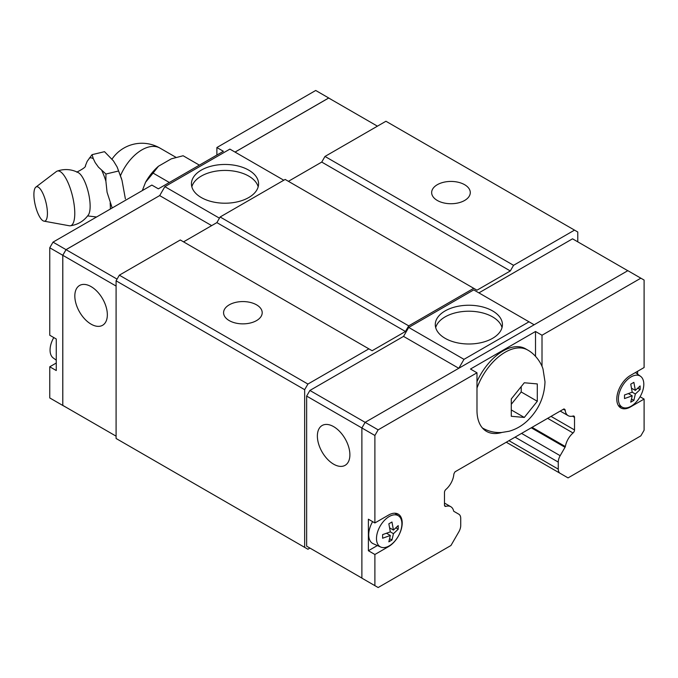 <?xml version="1.0" encoding="UTF-8"?>
<svg xmlns="http://www.w3.org/2000/svg" width="678" height="678" viewBox="0 0 678 678"><rect width="100%" height="100%" fill="white"/><g stroke="black" fill="none" stroke-linecap="round" stroke-linejoin="round"><path stroke-width="1.02" d="M44.002 221.155L69.326 225.766A28.129 8.789 -103.4 0 0 70.241 225.799C77.834 224.715 83.886 221.087 88.386 214.909A22.552 7.043 -103.4 0 0 90.14 206.222A22.552 7.043 -103.4 0 0 78.267 172.61C71.461 169.144 64.427 168.636 57.164 171.11A28.129 8.789 -103.4 0 0 56.359 171.551L35.858 187.12A17.662 5.517 -103.4 0 0 33.9 194.544A17.662 5.517 -103.4 0 0 44.002 221.155A17.662 5.517 -103.4 0 0 47.418 213.384A17.662 5.517 -103.4 0 0 43.231 194.213A17.662 5.517 -103.4 0 0 35.858 187.12M464.625 184.696A19.315 11.153 180 0 1 470.286 192.586A19.315 11.153 180 0 1 458.362 202.883A19.315 11.153 180 0 1 437.318 200.468A19.315 11.153 180 0 1 431.657 192.586A19.315 11.153 180 0 1 443.582 182.28A19.315 11.153 180 0 1 464.625 184.696M256.547 304.837A19.315 11.153 180 0 1 262.2 312.719A19.315 11.153 180 0 1 250.275 323.016A19.315 11.153 180 0 1 229.232 320.601A19.315 11.153 180 0 1 223.579 312.719A19.315 11.153 180 0 1 235.495 302.422A19.315 11.153 180 0 1 256.547 304.837M191.84 186.823A33.569 19.382 180 0 1 214.595 171.381A33.569 19.382 180 0 1 248.741 176.102A33.569 19.382 180 0 1 258.174 186.823M248.741 170.136A33.569 19.382 180 0 1 258.572 183.84A33.569 19.382 180 0 1 237.851 201.739A33.569 19.382 180 0 1 201.273 197.535A33.569 19.382 180 0 1 191.442 183.84A33.569 19.382 180 0 1 212.163 165.932A33.569 19.382 180 0 1 248.741 170.136M91.081 286.608A22.993 13.272 60 0 1 106.107 306.871A22.993 13.272 60 0 1 102.581 325.287A22.993 13.272 60 0 1 91.081 324.152A22.993 13.272 60 0 1 76.063 303.897A22.993 13.272 60 0 1 79.589 285.472A22.993 13.272 60 0 1 91.081 286.608M53.782 337.568A17.967 10.373 120 0 0 50.062 350.094A17.967 10.373 120 0 0 53.24 357.967L56.266 360.171M70.241 225.799A28.129 8.789 -103.4 0 0 74.775 213.384A28.129 8.789 -103.4 0 0 68.605 184.018A28.129 8.789 -103.4 0 0 57.164 171.11M85.411 165.703L87.208 161.296L92.047 154.66L93.335 158.737A33.358 10.424 -103.4 0 0 89.31 158.084M93.335 158.737L95.174 162.584L98.446 167.144L105.946 174.026L105.887 181.187A33.358 10.424 -103.4 0 0 101.861 170.619M105.887 181.187L107.073 192.264L112.184 207.977M110.353 209.036A33.358 10.424 -103.4 0 0 110.361 208.138A33.358 10.424 -103.4 0 0 110.15 202.883M435.691 327.601A33.569 19.382 180 0 1 458.447 312.168A33.569 19.382 180 0 1 492.592 316.889A33.569 19.382 180 0 1 502.017 327.601M445.124 338.322A33.569 19.382 180 0 1 435.284 324.618A33.569 19.382 180 0 1 456.006 306.719A33.569 19.382 180 0 1 492.592 310.914A33.569 19.382 180 0 1 502.423 324.618A33.569 19.382 180 0 1 481.702 342.526A33.569 19.382 180 0 1 445.124 338.322M333.635 464.184A22.993 13.272 60 0 1 318.609 443.929A22.993 13.272 60 0 1 322.135 425.504A22.993 13.272 60 0 1 333.635 426.64A22.993 13.272 60 0 1 348.653 446.904A22.993 13.272 60 0 1 345.127 465.32A22.993 13.272 60 0 1 333.635 464.184M537.298 401.266L524.297 417.445L511.288 416.284L511.288 398.944L524.297 382.765L537.298 383.926L537.298 401.266L521.204 391.969L521.204 386.85M368.391 550.739L368.391 519.204L374.892 522.958L388.545 515.077A19.315 11.153 -60 0 1 398.206 514.119A19.315 11.153 -60 0 1 402.207 522.958A19.315 11.153 -60 0 1 388.545 546.612L374.892 554.494L368.391 550.739L377.366 545.553M640.074 396.749L644.1 399.071L630.447 406.953A19.315 11.153 -60 0 1 620.785 407.91A19.315 11.153 -60 0 1 616.785 399.071A19.315 11.153 -60 0 1 630.447 375.417L644.1 367.535L644.1 280.056L640.846 278.183L542.01 335.246L542.01 366.442M618.387 398.893A17.967 10.373 -60 0 1 626.599 380.434A17.967 10.373 -60 0 1 640.617 376.349A17.967 10.373 -60 0 1 643.803 384.223A17.967 10.373 -60 0 1 636.32 401.918A17.967 10.373 -60 0 1 622.684 407.41A17.967 10.373 -60 0 1 618.387 398.893M632.218 395.816L624.506 398.571L624.506 394.96L632.218 392.206L630.752 384.155L633.871 382.35L635.345 390.409L640.117 385.952L640.117 389.562L635.345 394.011L633.871 400.367L630.752 402.173L632.218 395.816L628.404 393.613M380.79 547.07A17.967 10.373 -60 0 1 376.493 538.552A17.967 10.373 -60 0 1 384.697 520.094A17.967 10.373 -60 0 1 398.723 516.009A17.967 10.373 -60 0 1 401.901 523.882A17.967 10.373 -60 0 1 394.418 541.578A17.967 10.373 -60 0 1 380.79 547.07L373.222 543.722A18.848 10.882 -60 0 1 368.713 534.781A18.848 10.882 -60 0 1 372.62 521.645M390.325 535.476L382.612 538.23L382.612 534.62L390.325 531.866L388.85 523.814L391.969 522.009L393.443 530.069L398.215 525.611L398.215 529.213L393.443 533.671L391.969 540.027L388.85 541.832L390.325 535.476L386.502 533.264M444.471 503.059L450.811 506.72A14.713 8.492 120 0 1 453.633 511.068A2.695 1.559 -60 0 0 453.972 511.407L458.82 514.204A9.195 5.305 120 0 1 460.726 518.416L460.726 525.45A9.195 5.305 120 0 1 458.82 531.866L450.946 545.502L378.146 587.529L361.882 578.148L361.882 427.971L365.137 422.343L627.845 270.675L640.846 278.183M389.621 538.671L391.969 540.027M393.443 530.069L389.621 527.857M390.325 531.866L393.443 533.671M395.867 527.857L398.215 529.213M631.523 399.011L633.871 400.367M635.345 390.409L631.523 388.206M632.218 392.206L635.345 394.011M637.761 388.206L640.117 389.562M374.892 522.958L374.892 435.479L378.146 429.852L476.981 372.79L470.481 369.035L535.51 331.491L542.01 335.246M309.897 548.053L306.642 546.18L306.642 396.079L374.892 435.479M374.892 585.656L374.892 554.494M637.6 371.29L637.6 374.146M644.1 399.071L644.1 430.233L640.846 435.861L568.045 477.897L560.172 473.346A9.195 5.305 120 0 1 558.265 469.142L558.265 462.099A9.195 5.305 120 0 1 560.172 455.692L565.02 447.285A2.695 1.559 -60 0 0 565.359 446.556A14.713 8.492 120 0 1 573.037 432.988A2.763 1.593 -60 0 0 574.52 429.945L574.52 417.36A2.763 1.593 -60 0 0 573.952 416.097A2.763 1.593 -60 0 0 573.037 416.029A14.713 8.492 120 0 1 568.181 415.665A14.713 8.492 120 0 1 565.198 410.309A2.763 1.593 -60 0 0 564.647 409.3A2.763 1.593 -60 0 0 564.588 409.275L563.969 408.91L564.588 409.275M450.811 506.72A14.713 8.492 120 0 0 445.955 506.356A2.763 1.593 -60 0 1 445.039 506.288A2.763 1.593 -60 0 1 444.471 505.025L444.471 492.448A2.763 1.593 -60 0 1 445.955 489.406A14.713 8.492 120 0 0 453.794 474.625A2.763 1.593 -60 0 1 454.404 472.888L455.023 471.82L563.969 408.91M501.771 432.488A45.977 26.544 -60 0 1 486.507 431.377A45.977 26.544 -60 0 1 476.981 410.334L476.981 372.79M511.432 404.122L521.204 391.969M524.297 417.445L511.441 410.021M476.981 381.57A45.062 26.018 -60 0 1 525.526 348.78L527.67 350.018A45.062 26.018 -60 0 0 476.981 388.079M535.51 331.491L535.51 356.289M485.49 429.547A45.977 26.544 -60 0 1 483.482 429.106M306.642 396.079L309.897 390.452L378.146 429.852M532.06 427.335L565.359 446.556M506.271 442.225L560.172 473.346M458.777 368.281L403.537 336.39L408.707 327.432L463.981 359.348L529.001 321.804L534.137 324.77M458.837 368.247L463.981 359.348M408.707 327.432L473.736 289.896L529.001 321.804M478.897 292.879L572.537 238.817L627.777 270.708M306.642 546.18L361.882 578.071M309.897 390.452L403.537 336.39M577.775 241.843L577.775 232.003L574.52 230.122L513.56 265.318L510.305 270.954L476.981 290.192L285.158 179.441L220.13 216.985L216.875 222.613L183.552 241.86M309.931 548.078L307.914 549.239L304.659 547.366L304.659 389.681L307.914 384.053L368.874 348.856L372.129 350.729L405.452 331.491L408.707 325.855L473.736 288.32M377.426 126.167L328.694 98.03L235.054 152.092M331.974 99.929L328.72 97.979L235.02 152.075M66.046 407.275L62.8 405.393L62.8 255.301L66.046 249.665L159.72 195.552L66.02 249.648L62.766 255.275L62.766 405.452L66.08 407.292M199.383 165.144L183.119 155.754M169.347 182.484L153.084 173.093M153.101 173.076L145.541 182.297L142.329 190.569M145.541 182.297A37.892 21.874 -60 0 1 158.44 166.254L153.075 173.102M183.145 155.745L171.28 158.847L158.44 166.254M125.379 198.883L121.998 180.314L117.108 166.949L113.429 160.889L104.505 151.677L92.047 154.66M118.404 171.042L105.938 174.026M216.875 155.042L216.875 147.533L223.384 151.287L158.355 188.831L151.855 185.077L53.011 242.139L49.757 247.767L49.757 335.246L56.266 339L56.266 370.535L49.757 366.781L49.757 397.944L62.766 405.452M49.757 366.781L56.266 363.027M328.72 97.979L315.719 90.471L216.875 147.533M62.766 255.275L49.757 247.767M66.02 249.648L53.011 242.139M283.794 180.229L229.884 149.109L164.856 186.653L159.72 195.552M211.672 225.621L159.686 195.603M219.443 218.172L164.856 186.653M117.065 279.116L66.046 249.665M116.091 286.065L62.8 255.301M116.091 436.157L62.8 405.393M368.874 348.856L180.297 239.978L119.336 275.175L116.091 280.811L116.091 438.488L304.659 547.366M288.404 181.323L321.736 162.076L324.982 156.448L513.56 265.318M574.52 230.122L385.943 121.252L324.982 156.448M408.707 325.855L220.13 216.985M405.452 331.491L216.875 222.613M510.305 270.954L321.736 162.076M307.914 384.053L119.336 275.175M304.659 389.681L116.091 280.811M482.609 428.064A45.062 26.018 -60 0 1 482.389 427.937L482.609 428.064C488.491 431.394 494.787 432.869 501.517 432.505L509.093 431.259C515.865 429.327 521.882 425.911 527.145 421.03C538.485 410.198 544.442 397.122 545.002 381.799L543.036 369.179C541.671 363.95 535.951 354.509 527.67 350.018M444.522 505.534L445.955 506.356M563.384 409.258L565.198 410.309M572.469 416.173L574.52 417.36M551.036 416.385L574.52 429.945M547.655 418.334L573.037 432.988M531.264 427.801L565.02 447.285M515.06 437.157L558.265 462.099M521.56 433.403L560.172 455.692M508.958 440.675L558.265 469.142M120.531 175.577A36.087 20.832 -60 0 1 159.94 148.084A36.087 36.087 0 0 0 112.065 159.05M85.47 165.551C86.123 166.695 83.216 168.898 76.758 172.153M640.617 376.349L635.413 372.553M398.723 516.009L394.893 513.221M622.684 407.41L618.353 405.495M560.223 411.08L568.181 415.665M176.034 157.372L159.94 148.084M96.564 216.994L87.64 215.918M117.184 167.119L121.591 178.941"/></g></svg>
